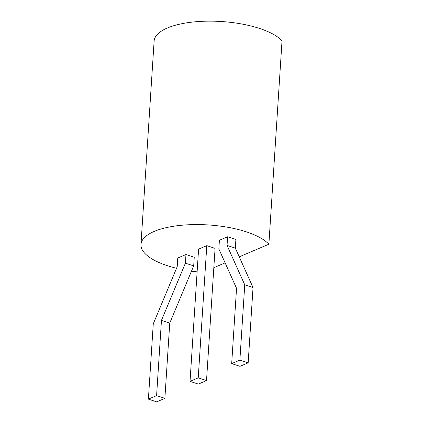 <?xml version="1.0" encoding="UTF-8"?>
<svg xmlns="http://www.w3.org/2000/svg" width="423" height="423" viewBox="0 0 423 423"><rect width="100%" height="100%" fill="white"/><g stroke="black" fill="none" stroke-linecap="round" stroke-linejoin="round"><path stroke-width="0.63" d="M268.88 244.208L282.03 40.793A65.999 23.868 3.7 0 0 209.507 21.15A65.999 23.868 3.7 0 0 154.12 41.084L140.97 244.499A65.999 23.868 3.7 0 1 196.351 224.565A65.999 23.868 3.7 0 1 268.88 244.208L239.244 256.846M225.121 262.868L213.821 267.69M197.118 271.862A65.999 23.868 3.7 0 1 191.492 271.148M176.534 268.288A65.999 23.868 3.7 0 1 140.97 244.499M190.038 381.361L198.588 249.142L206.789 245.647L215.074 248.375L206.524 380.594L198.324 384.089L190.038 381.361L198.239 377.866L206.789 245.647M148.399 399.122L153.263 323.859L177.211 266.67L177.771 258.025L185.967 254.53L194.252 257.253L193.692 265.898L169.745 323.093L164.88 398.355L156.684 401.85L148.399 399.122L156.595 395.627L161.459 320.364L169.745 323.093M231.682 363.6L236.547 288.338L218.85 248.909L219.41 240.264L227.606 236.769L235.891 239.492L235.336 248.137L253.033 287.571L248.164 362.834L239.968 366.329L231.682 363.6L239.878 360.105L244.748 284.843L227.051 245.414L227.606 236.769M198.239 377.866L206.524 380.594M193.692 265.898L185.406 263.175L185.967 254.53M185.406 263.175L161.459 320.364M227.051 245.414L235.336 248.137M156.595 395.627L164.88 398.355M239.878 360.105L248.164 362.834M244.748 284.843L253.033 287.571"/></g></svg>
